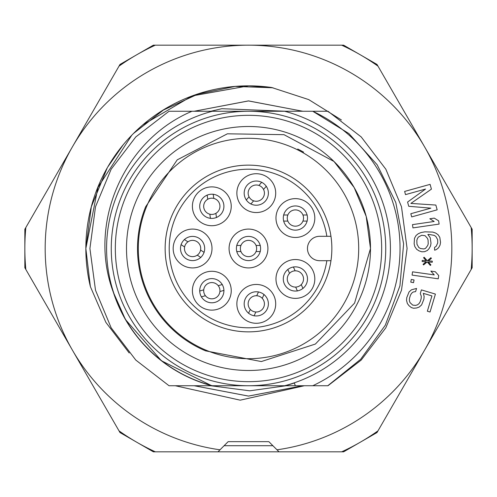 <?xml version="1.0" encoding="UTF-8"?>
<svg xmlns="http://www.w3.org/2000/svg" width="497" height="497" viewBox="0 0 497 497"><rect width="100%" height="100%" fill="white"/><g stroke="black" fill="none" stroke-linecap="round" stroke-linejoin="round"><path stroke-width="0.75" d="M300.312 290.006A12.096 12.096 0 0 1 284.34 283.874A12.096 12.096 0 0 1 290.472 267.902A12.096 12.096 0 0 1 306.444 274.033A12.096 12.096 0 0 1 300.312 290.006M303.288 296.69A19.414 19.414 0 0 1 276.083 276.922A19.414 19.414 0 0 1 306.804 263.242A19.414 19.414 0 0 1 303.288 296.69M251.171 314.831A12.096 12.096 0 0 1 245.319 298.753A12.096 12.096 0 0 1 261.397 292.907A12.096 12.096 0 0 1 267.243 308.979A12.096 12.096 0 0 1 251.171 314.831M248.078 321.466A19.414 19.414 0 0 1 245.145 287.962A19.414 19.414 0 0 1 275.624 302.176A19.414 19.414 0 0 1 248.078 321.466M200.192 294.031A12.096 12.096 0 0 1 208.485 279.072A12.096 12.096 0 0 1 223.445 287.365A12.096 12.096 0 0 1 215.151 302.325A12.096 12.096 0 0 1 200.192 294.031M193.153 296.05A19.414 19.414 0 0 1 216.518 271.859A19.414 19.414 0 0 1 225.787 304.189A19.414 19.414 0 0 1 193.153 296.05M182.442 241.909A12.096 12.096 0 0 1 199.179 238.355A12.096 12.096 0 0 1 202.733 255.091A12.096 12.096 0 0 1 185.996 258.645A12.096 12.096 0 0 1 182.442 241.909M176.305 237.926A19.414 19.414 0 0 1 209.889 239.684A19.414 19.414 0 0 1 191.569 267.889A19.414 19.414 0 0 1 176.305 237.926M210.132 194.321A12.096 12.096 0 0 1 223.799 204.621A12.096 12.096 0 0 1 213.499 218.282A12.096 12.096 0 0 1 199.837 207.988A12.096 12.096 0 0 1 210.132 194.321M209.113 187.077A19.414 19.414 0 0 1 229.819 213.573A19.414 19.414 0 0 1 196.52 218.258A19.414 19.414 0 0 1 209.113 187.077M264.218 184.002A12.096 12.096 0 0 1 265.41 201.068A12.096 12.096 0 0 1 248.345 202.26A12.096 12.096 0 0 1 247.152 185.195A12.096 12.096 0 0 1 264.218 184.002M269.02 178.479A19.414 19.414 0 0 1 262.602 211.492A19.414 19.414 0 0 1 237.224 189.425A19.414 19.414 0 0 1 269.02 178.479M330.965 260.701A83.359 83.359 0 0 0 330.965 236.299L319.664 236.299A12.201 12.201 0 0 0 307.463 248.5A12.201 12.201 0 0 0 319.664 260.701L330.965 260.701A83.359 83.359 0 0 1 203.335 318.565A83.359 83.359 0 0 1 203.335 178.435A83.359 83.359 0 0 1 330.965 236.299L326.852 236.299A79.296 79.296 0 0 0 205.373 181.958A79.296 79.296 0 0 0 205.373 315.042A79.296 79.296 0 0 0 326.852 260.701L330.965 260.701A83.359 83.359 0 0 1 203.335 318.565A83.359 83.359 0 0 1 203.335 178.435A83.359 83.359 0 0 1 330.965 236.299M267.914 248.5A19.414 19.414 0 0 1 238.79 265.317A19.414 19.414 0 0 1 238.79 231.683A19.414 19.414 0 0 1 267.914 248.5M314.806 218.046A19.414 19.414 0 0 1 285.682 234.864A19.414 19.414 0 0 1 285.682 201.235A19.414 19.414 0 0 1 314.806 218.046M283.296 218.046A12.096 12.096 0 0 1 295.392 205.951A12.096 12.096 0 0 1 307.488 218.046A12.096 12.096 0 0 1 295.392 230.148A12.096 12.096 0 0 1 283.296 218.046M236.404 248.5A12.096 12.096 0 0 1 248.5 236.404A12.096 12.096 0 0 1 260.596 248.5A12.096 12.096 0 0 1 248.5 260.596A12.096 12.096 0 0 1 236.404 248.5M358.697 248.5A110.197 110.197 0 0 1 193.401 343.936A110.197 110.197 0 0 1 193.401 153.064A110.197 110.197 0 0 1 358.697 248.5M327.778 385.74L360.648 359.288L385.293 325.237L399.942 285.787L403.607 243.847L395.786 202.478L377.148 164.749L348.925 133.581L312.756 111.26A151.535 151.535 0 0 1 312.756 385.74L327.778 385.74M194.228 385.74L169.03 385.74L211.734 385.74L169.03 385.74L135.78 360.058L111.16 327.796L95.505 290.242L89.914 248.5L95.505 206.758L111.16 169.204L135.78 136.942L169.03 111.26L191.991 111.26C124.188 139.787 87.205 222.886 113.297 292.161L125.455 319.54L161.426 360.772L211.734 385.74A142.08 142.08 0 0 1 113.297 292.161M313.334 111.26L327.97 111.26L313.334 111.26L327.97 111.26L361.22 136.942L385.84 169.204L401.495 206.758L407.086 248.5L401.495 290.242L385.84 327.796L361.22 360.058L327.97 385.74L295.305 385.74L312.756 385.74M191.991 111.26L284.632 111.26A141.918 141.918 0 0 1 284.632 385.74L211.734 385.74M294.361 382.976A142.08 142.08 0 0 1 285.266 385.74L295.305 385.74L294.361 382.976M284.632 111.26L312.756 111.26M284.632 385.74L285.266 385.74M212.368 111.26A141.918 141.918 0 0 0 212.368 385.74M303.605 152.157A110.993 110.993 0 0 0 297.734 149.025M333.972 161.457L354.15 187.506L366.19 216.388L370.489 248.5L366.19 216.388L354.15 187.506L333.972 161.457L283.998 134.675L227.371 133.811L177.212 159.854L145.652 206.771A110.993 110.993 0 0 0 205.547 350.845L261.323 361.555L315.384 344.048L354.578 303.102L370.489 248.5M248.5 370.489A121.989 121.989 0 0 0 354.15 187.506A121.989 121.989 0 0 0 142.85 187.506A121.989 121.989 0 0 0 248.5 370.489M119.994 432.558L153.356 451.816L343.644 451.816L377.006 432.558L472.15 267.765L472.15 229.235L377.006 64.442L343.644 45.184L153.356 45.184L119.994 64.442L24.85 229.235L24.85 267.765L119.994 432.558L120.585 431.961M343.427 451.009L343.644 451.816L377.006 432.558L376.415 431.961M471.336 229.452L472.15 229.235L377.006 64.442L376.415 65.039M248.5 111.26A137.24 137.24 0 0 1 367.351 317.117A137.24 137.24 0 0 1 129.649 317.117A137.24 137.24 0 0 1 248.5 111.26M343.644 45.184L343.427 45.991M153.356 45.184L153.573 45.991M119.994 64.442L120.585 65.039M24.85 229.235L25.664 229.452M24.85 267.765L25.664 267.548M472.15 267.765L471.336 267.548M153.356 451.816L153.573 451.009M216.481 217.574L215.884 213.343A8.132 8.132 0 0 0 213.791 198.415L213.194 194.184M207.156 195.029L207.746 199.26A8.132 8.132 0 0 0 209.846 214.195L210.442 218.425M209.846 214.195A8.132 8.132 0 0 0 215.884 213.343M213.791 198.415A8.132 8.132 0 0 0 207.746 199.26M283.582 221.097L287.85 221.097A8.132 8.132 0 0 0 302.934 221.097L307.202 221.097M307.202 214.996L302.934 214.996A8.132 8.132 0 0 0 287.85 214.996L283.582 214.996M287.85 214.996A8.132 8.132 0 0 0 287.85 221.097M302.934 221.097A8.132 8.132 0 0 0 302.934 214.996M250.836 204.05L253.638 200.825A8.132 8.132 0 0 0 263.528 189.444L266.33 186.22M261.726 182.219L258.925 185.443A8.132 8.132 0 0 0 249.034 196.818L246.232 200.042M249.034 196.818A8.132 8.132 0 0 0 253.638 200.825M263.528 189.444A8.132 8.132 0 0 0 258.925 185.443M204.155 252.377L200.571 250.047A8.132 8.132 0 0 0 187.928 241.834L184.344 239.511M181.02 244.623L184.604 246.953A8.132 8.132 0 0 0 197.247 255.166L200.831 257.489M197.247 255.166A8.132 8.132 0 0 0 200.571 250.047M187.928 241.834A8.132 8.132 0 0 0 184.604 246.953M222.333 284.508L218.226 285.688A8.132 8.132 0 0 0 203.733 289.844L199.626 291.025M201.304 296.883L205.41 295.709A8.132 8.132 0 0 0 219.904 291.553L224.01 290.372M219.904 291.553A8.132 8.132 0 0 0 218.226 285.688M203.733 289.844A8.132 8.132 0 0 0 205.41 295.709M258.508 291.876L256.707 295.746A8.132 8.132 0 0 0 250.333 309.414L248.525 313.284M254.054 315.862L255.862 311.992A8.132 8.132 0 0 0 262.23 298.324L264.037 294.454M262.23 298.324A8.132 8.132 0 0 0 256.707 295.746M250.333 309.414A8.132 8.132 0 0 0 255.862 311.992M287.8 269.405L289.54 273.307A8.132 8.132 0 0 0 295.672 287.08L297.411 290.981M302.984 288.502L301.244 284.601A8.132 8.132 0 0 0 295.112 270.822L293.373 266.92M295.112 270.822A8.132 8.132 0 0 0 289.54 273.307M295.672 287.08A8.132 8.132 0 0 0 301.244 284.601M410.416 295.23L411.584 293.28L413.137 292.019L415.61 291.609L416.554 288.446L411.454 289.794L409.05 291.944L406.776 297.591L406.527 300.387L407.354 303.512L409.031 305.736L411.41 307.6L413.566 308.246L416.573 307.991L419.207 307.059L421.611 304.903L423.885 299.262L424.134 296.46L423.307 293.342L431.93 295.92L427.352 311.215L430.042 312.023L435.409 294.087L421.406 289.894L420.3 293.59L421.282 296.181L421.189 298.455L420.245 301.617L419.077 303.568L417.523 304.829L415.591 305.4L412.74 305.121L409.982 302.574L409.379 300.666L409.466 298.393L410.416 295.23L409.466 298.393M414.057 279.979L413.516 282.681L410.764 282.128L411.299 279.432L414.057 279.979M438.721 275.543L438.255 278.817L412.088 275.096L412.553 271.828L434.266 274.909L430.837 271.089L435.291 271.722L438.721 275.543M428.402 260.869L432.328 261.161L432.247 262.261L428.321 261.969L430.924 264.92L430.321 265.429L427.203 261.882L423.587 264.926L423.071 264.336L426.078 261.801L422.152 261.509L422.233 260.409L426.159 260.701L423.562 257.744L424.165 257.241L427.283 260.782L430.893 257.738L431.415 258.334L428.402 260.869M425.575 248.345L427.718 245.506L428.215 243.834L428.066 239.983L427.445 238.349L425.09 235.684L421.698 235.267L418.387 237.044L417.331 238.74L416.828 240.411L416.977 244.263L418.791 247.5L420.518 248.537L423.91 248.96L425.575 248.345M434.651 250.202L434.546 247.45L436.192 246.282L437.751 242.915L437.621 239.616L435.813 236.379L434.08 235.342L428.986 234.435L427.861 234.478L430.234 237.696L431.005 243.176L430.551 245.947L428.967 248.761L427.345 250.482L424.575 251.687L421.767 251.793L418.915 250.799L416.604 249.239L414.815 246.549L414.144 243.822L414.498 238.293L416.076 235.479L418.263 233.745L421.034 232.534L424.941 231.832L432.831 232.087L435.683 233.074L437.994 234.64L439.789 237.33L440.535 242.263L440.081 245.033L438.503 247.848L436.316 249.587L434.651 250.202L436.316 249.587M438.634 220.823L439.106 224.091L412.951 227.899L412.479 224.632L434.179 221.469L429.806 218.767L434.26 218.121L438.634 220.823M411.702 216.903L410.814 213.716L430.868 208.15L408.751 206.292L407.577 202.049L425.562 189.053L405.515 194.619L404.626 191.432L430.098 184.362L431.421 189.14L410.876 203.416L435.844 205.056L437.167 209.833L411.702 216.903M304.375 385.74L240.225 400.172L175.292 385.74M129.214 353L105.861 322.348L90.367 286.595L85.844 248.5L97.94 187.406L131.786 135.215L97.94 187.406L85.844 248.5L91.33 206.746L107.29 167.781M133.488 133.488L163.364 110.073L197.899 94.107L235.118 86.422L273.033 87.783L235.118 86.422L197.899 94.107L163.364 110.073L133.488 133.488M107.638 167.172L123.113 144.931M142.968 124.766L192.258 95.909L248.5 85.844M249.196 85.844L272.033 87.578M302.748 385.74L248.463 396.09L194.165 385.74L248.463 396.084L302.748 385.74M194.228 111.26L248.494 100.891L302.766 111.26L248.506 100.891L194.234 111.26M302.841 385.74L248.531 396.09L194.252 385.74M194.19 111.26L248.494 100.928L302.803 111.26M90.367 286.589A162.656 162.656 0 0 1 271.648 87.503L308.718 99.599L341.414 119.976M341.675 451.816L278.997 451.816L268.834 441.653L228.166 441.653L220.009 449.81A203.316 203.316 0 0 1 72.419 146.839L119.007 66.151A223.65 223.65 0 0 1 155.325 45.184L341.675 45.184A223.65 223.65 0 0 1 377.993 66.151L471.162 227.533A223.65 223.65 0 0 1 471.162 269.467L377.993 430.849A223.65 223.65 0 0 1 341.675 451.816M220.009 449.81L218.003 451.816L155.325 451.816A223.65 223.65 0 0 1 119.007 430.849L25.838 269.467A223.65 223.65 0 0 1 25.838 227.533L72.419 146.839A203.316 203.316 0 0 1 424.581 146.839A203.316 203.316 0 0 1 276.991 449.81M236.69 251.55L240.958 251.55A8.132 8.132 0 0 0 256.042 251.55L260.31 251.55M260.31 245.45L256.042 245.45A8.132 8.132 0 0 0 240.958 245.45L236.69 245.45M240.958 245.45A8.132 8.132 0 0 0 240.958 251.55M256.042 251.55A8.132 8.132 0 0 0 256.042 245.45M224.104 445.716L272.896 445.716M248.5 115.329A133.171 133.171 0 0 1 363.829 315.086A133.171 133.171 0 0 1 133.171 315.086A133.171 133.171 0 0 1 248.5 115.329M286.197 385.74L249.693 390.816L210.803 385.74M210.803 111.26L221.83 108.7L286.197 111.26"/></g></svg>
